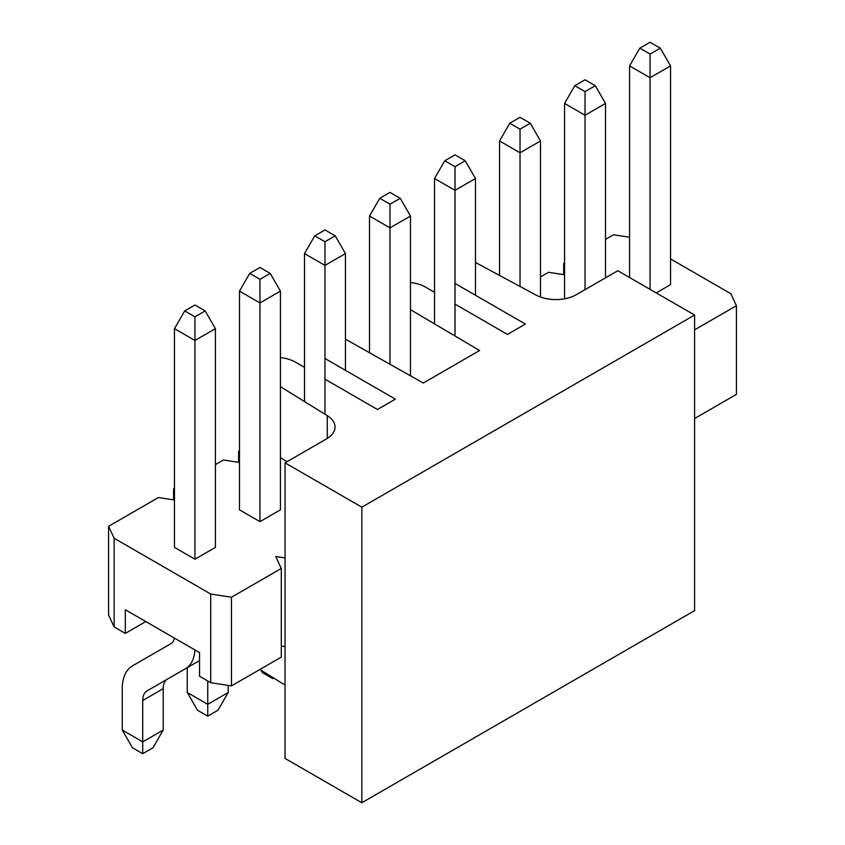 <?xml version="1.0" encoding="UTF-8"?>
<svg xmlns="http://www.w3.org/2000/svg" width="845" height="845" viewBox="0 0 845 845"><rect width="100%" height="100%" fill="white"/><g stroke="black" fill="none" stroke-linecap="round" stroke-linejoin="round"><path stroke-width="1.27" d="M650.058 289.349L650.058 77.719L629.578 65.899L629.578 277.519M660.294 48.165L650.058 42.25L639.823 48.165L650.058 54.069L660.294 48.165L670.539 65.899L670.539 284.617L656.206 292.898M670.539 65.899L650.058 77.719L650.058 54.069M639.823 48.165L629.578 65.899M585.046 289.645L585.046 115.258L564.566 103.428L564.566 298.813M595.281 85.694L585.046 79.789L574.801 85.694L585.046 91.609L595.281 85.694L605.516 103.428L605.516 277.815M605.516 103.428L585.046 115.258L585.046 91.609M574.801 85.694L564.566 103.428M520.024 286.466L520.024 152.797L499.543 140.967L499.543 275.438M530.259 123.233L520.024 117.328L509.788 123.233L520.024 129.148L530.259 123.233L540.504 140.967L540.504 297.06M540.504 140.967L520.024 152.797L520.024 129.148M509.788 123.233L499.543 140.967M455.011 335.993L455.011 190.326L434.531 178.506L434.531 323.888M465.246 160.772L455.011 154.857L444.766 160.772L455.011 166.687L465.246 160.772L475.481 178.506L475.481 295.254M475.481 178.506L455.011 190.326L455.011 166.687M444.766 160.772L434.531 178.506M389.989 364.279L389.989 227.865L369.518 216.045L369.518 352.745M400.234 198.311L389.989 192.396L379.754 198.311L389.989 204.226L400.234 198.311L410.469 216.045L410.469 375.824M410.469 216.045L389.989 227.865L389.989 204.226M379.754 198.311L369.518 216.045M324.976 414.24L324.976 265.404L304.496 253.584L304.496 401.565M335.212 235.85L324.976 229.935L314.741 235.85L324.976 241.754L335.212 235.85L345.457 253.584L345.457 370.332M273.706 678.07L272.755 678.609L262.52 672.704L261.116 670.275M345.457 253.584L324.976 265.404L324.976 241.754M272.755 678.609L272.755 677.479M314.741 235.85L304.496 253.584M187.263 667.666L187.263 692.499L207.743 704.329L207.743 680.975M259.954 521.661L259.954 302.943L239.484 291.113L239.484 509.841L259.954 521.661L280.434 509.841L280.434 291.113L259.954 302.943L259.954 279.294L270.199 273.379L259.954 267.474L249.719 273.379L259.954 279.294M228.213 685.401L228.213 692.499L217.978 710.233L207.743 716.148L197.498 710.233L187.263 692.499M207.743 716.148L207.743 704.329L228.213 692.499M270.199 273.379L280.434 291.113M249.719 273.379L239.484 291.113M694.601 315.058L694.601 610.629L361.84 802.75L285.04 758.419L285.04 462.849L361.84 507.18L694.601 315.058L617.801 270.727L576.29 294.694A28.962 16.72 180 0 1 536.068 295.095L475.481 262.478M285.04 685.084L259.869 669.504M455.011 283.434L525.4 324.079L507.486 334.419L455.011 304.126M434.531 292.307L425.574 287.131A28.962 16.72 0 0 0 410.469 282.526M410.469 309.661L479.58 350.527L423.271 383.038L345.457 339.172M324.976 358.512L395.365 399.146L377.451 409.498L324.976 379.194M304.496 367.374L295.539 362.199A28.962 16.72 0 0 0 280.434 357.593M280.434 386.661L327.258 415.655A28.962 16.72 180 0 1 335.042 427.052A28.962 16.72 180 0 1 326.55 438.872L285.04 462.849M361.84 802.75L361.84 507.18M280.434 457.599L287.046 461.687M174.323 638.038A16.657 9.612 60 0 1 171.017 643.605L132.591 665.797A49.961 28.846 -120 0 0 122.25 688.664L122.25 730.038L142.72 741.868L142.72 700.484A20.998 12.126 60 0 1 147.072 690.872L185.499 668.691A45.609 26.332 -120 0 0 194.889 649.911M194.941 559.2L194.941 340.482L174.461 328.652L174.461 547.38L194.941 559.2L215.422 547.38L215.422 328.652L194.941 340.482L194.941 316.833L205.177 310.918L194.941 305.013L184.706 310.918L194.941 316.833M147.072 690.872L167.553 679.053A20.998 12.126 -120 0 0 163.201 688.664L163.201 730.038L152.966 747.772L142.72 753.687L132.485 747.772L122.25 730.038M142.72 753.687L142.72 741.868L163.201 730.038M199.547 660.579L185.499 668.691L199.547 660.579M205.177 310.918L215.422 328.652M184.706 310.918L174.461 328.652M174.461 499.997L158.427 497.525L108.582 526.298L114.138 538.265L210.722 594.024L231.456 597.235L231.456 685.908L210.722 682.697L199.547 676.243L199.547 652.604L125.313 609.741L125.313 633.391L145.794 621.561M239.484 450.723L238.617 451.219L239.484 453.078M239.484 462.468L223.45 459.986L215.422 464.623M174.461 488.262L173.605 488.759L174.461 490.618M231.456 597.235L281.3 568.453L275.745 556.485L285.04 557.932M694.601 329.835L736.418 305.7L730.862 293.733L670.539 258.908M629.578 237.244L613.544 234.762L605.516 239.399M564.566 263.038L563.699 263.534L564.566 265.393M564.566 274.783L548.532 272.301L540.504 276.938M238.617 462.331L238.617 451.219M173.605 499.87L173.605 488.759M114.138 538.265L114.138 626.937L108.582 614.97L108.582 526.298M563.699 274.646L563.699 263.534M210.722 682.697L210.722 594.024M114.138 626.937L125.313 633.391M694.601 418.507L736.418 394.372L736.418 305.7M231.456 685.908L281.3 657.125L281.3 568.453M285.04 646.605L281.3 646.024M327.258 438.46L327.258 415.655M163.201 688.664L142.72 700.484"/></g></svg>
